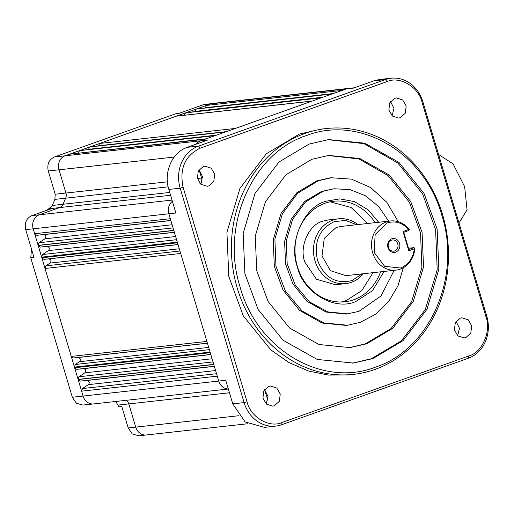 <?xml version="1.0" encoding="UTF-8"?>
<svg xmlns="http://www.w3.org/2000/svg" width="514" height="514" viewBox="0 0 514 514"><rect width="100%" height="100%" fill="white"/><g stroke="black" fill="none" stroke-linecap="round" stroke-linejoin="round"><path stroke-width="0.77" d="M208.922 185.869L207.161 186.28L200.865 184.25L197.395 178.21L198.301 171.021L203.171 166.575L204.932 166.163L211.235 168.194L214.704 174.233L213.792 181.423L208.922 185.869M400.393 117.655L398.626 118.059L392.33 116.035L388.86 109.996L389.773 102.806L394.636 98.354L396.403 97.949L402.7 99.973L406.169 106.012L405.263 113.202L400.393 117.655M465.935 337.512L464.168 337.916L457.871 335.893L454.402 329.853L455.314 322.663L460.184 318.211L461.945 317.806L468.241 319.83L471.711 325.87L470.805 333.059L465.935 337.512M274.463 405.726L272.703 406.137L266.406 404.107L262.937 398.067L263.843 390.878L268.713 386.432L270.473 386.02L276.776 388.051L280.246 394.09L279.333 401.28L274.463 405.726M353.536 374.353L348.151 374.95L328.562 375.091L308.406 370.979L288.791 362.466L270.839 349.886L243.295 315.892L228.807 276.5L226.925 232.347L239.961 188.362L266.303 153.802L299.392 134.103L320.954 129.136L326.332 128.539A123.656 108.364 -96.3 0 1 442.644 214.852A123.656 108.364 -96.3 0 1 375.091 369.386A123.656 108.364 -96.3 0 1 353.536 374.353A123.656 108.364 -96.3 0 1 237.224 288.039A123.656 108.364 -96.3 0 1 304.776 133.512A123.656 108.364 -96.3 0 1 326.332 128.539M375.528 367.118C322.124 387.916 257.225 349.623 240.173 287.255C220.339 225.877 252.13 153.14 306.492 135.535C359.903 114.738 424.795 153.031 441.854 215.398C461.688 276.776 429.89 349.514 375.528 367.118M372.971 358.541L353.375 363.064L317.241 359.453L283.092 340.274L258.047 309.37L244.882 273.564L243.167 233.427L255.021 193.437L278.967 162.019L309.049 144.113L328.645 139.59L364.779 143.2L398.928 162.379L423.973 193.283L437.144 229.09L438.853 269.233L427.005 309.216L403.053 340.634L372.971 358.541M352.553 363.147L371.359 358.721L401.357 340.885L425.284 309.608L437.196 269.773L435.615 229.7L422.636 193.964L397.849 163.015L363.899 143.612L327.855 139.686M458.829 222.427L459.535 222.177L467.059 209.847L464.643 186.666L453.104 163.921L438.564 154.463M366.887 343.712L350.028 347.599L318.956 344.496L289.588 328.003L268.051 301.422L256.724 270.627L255.252 236.106L265.442 201.719L286.041 174.702L311.908 159.301L328.767 155.414L359.839 158.518L389.207 175.011L410.744 201.591L422.071 232.379L423.542 266.901L413.352 301.294L392.754 328.311L366.887 343.712M349.212 347.682L365.268 343.892L391.058 328.562L411.63 301.686L421.885 267.441L420.542 232.996L409.407 202.265L388.121 175.647L358.958 158.929L327.964 155.504M346.057 325.413L322.092 323.049L299.553 310.392L283.028 289.992L274.335 266.361L273.204 239.871L281.023 213.477L296.835 192.744L316.688 180.922L329.757 177.928M403.336 267.73L397.932 285.919L388.52 301.757L375.747 314.157L360.494 322.265L347.554 325.253L323.814 322.901L302.148 311.034L285.45 291.232L275.941 266.136L274.894 239.087L282.443 213.696L297.587 193.341L318.301 180.742L331.234 177.76L351.557 179.148L370.684 187.584L386.772 202.24L398.247 221.695M394.154 270.332L381.086 295.916L358.913 311.368L346.32 314.08L326.088 312.056L306.961 301.32L292.935 284.011L285.566 263.958L284.602 241.477L291.239 219.086L304.654 201.494L321.501 191.465L334.087 188.754L350.15 189.653L365.448 195.77L378.67 206.577L388.712 221.168M347.933 313.9L327.791 311.908L309.409 301.84L295.242 285.032L287.172 263.74L286.279 240.79L292.684 219.247L305.534 201.976L323.113 191.285L334.087 188.754M375.111 222.671A50.584 44.332 83.7 0 0 333.83 201.225A50.584 44.332 83.7 0 0 325.015 203.261A50.584 44.332 83.7 0 0 297.381 266.477A50.584 44.332 83.7 0 0 344.958 301.789A50.584 44.332 83.7 0 0 353.78 299.752A50.584 44.332 83.7 0 0 380.553 271.835M384.099 271.443L372.496 290.68L355.951 301.429C334.91 311.317 302.919 292.44 297.375 266.875C288.078 242.647 303.748 206.789 326.075 201.225L339.76 198.867L354.538 201.642L368.23 209.892L378.664 222.279M341.174 302.02L346.243 300.587L361.85 290.571L373.016 272.671M363.308 273.744A32.6 28.566 -96.3 0 1 351.358 282.302A32.6 28.566 -96.3 0 1 345.671 283.612L335.449 284.743L316.418 279.231L304.783 261.986C299.013 246.951 308.734 224.702 322.593 221.245L328.273 219.934L338.501 218.803A32.6 28.566 -96.3 0 1 357.866 224.579M345.671 283.612A32.6 28.566 -96.3 0 1 314.208 257.636A32.6 28.566 -96.3 0 1 332.821 220.114A32.6 28.566 -96.3 0 1 338.501 218.803M362.042 273.885L351.955 280.573C335.835 284.383 324.347 277.605 317.485 260.238C313.675 241.786 319.303 228.91 334.376 221.605L345.71 220.448L356.6 224.721M408.489 248.243L414.008 247.632L414.856 248.416A24.73 21.672 -96.3 0 1 400.258 269.137A24.73 21.672 -96.3 0 1 395.947 270.133L345.883 275.671L330.425 270.66L322.015 255.978L324.244 238.355L336.13 227.503L340.448 226.507L390.505 220.969A24.73 21.672 -96.3 0 1 409.157 229.302L409.272 229.867L408.604 229.527C402.404 222.665 395.221 220.48 387.048 222.973L375.149 234.506L374.153 252.477L384.645 266.348L400.477 268.006C408.424 264.755 413.05 258.362 414.355 248.827L408.778 250.813L403.027 231.518L408.604 229.527M395.947 270.133A24.73 21.672 -96.3 0 1 372.072 250.427A24.73 21.672 -96.3 0 1 386.194 221.964A24.73 21.672 -96.3 0 1 390.505 220.969M414.676 247.999L414.355 248.827M391.495 240.205A5.622 4.928 83.7 0 0 388.423 247.228A5.622 4.928 83.7 0 0 393.711 251.153A5.622 4.928 83.7 0 0 394.688 250.922A5.622 4.928 83.7 0 0 397.759 243.899A5.622 4.928 83.7 0 0 392.471 239.98A5.622 4.928 83.7 0 0 391.495 240.205M387.929 247.568C387.087 243.392 388.366 240.462 391.764 238.792C395.414 237.95 398.029 239.492 399.596 243.411C400.445 247.587 399.16 250.517 395.761 252.188C392.111 253.029 389.496 251.487 387.929 247.568M179.939 113.041L175.775 113.748L54.394 156.995C48.926 159.642 46.89 164.307 48.271 170.995L55.197 194.221L54.908 199.387L52.248 205.471L48.83 208.787L47.307 209.333L47.519 210.04M115.631 401.485L118.053 405.077L118.58 406.831L121.799 406.484L128.204 427.956L132.291 433.951L138.716 435.788L146.259 434.979A11.244 9.85 -96.3 0 1 135.715 427.128L128.204 427.956M228.344 389.014L93.651 403.92A11.244 9.85 -96.3 0 1 93.619 403.92L82.844 405.071L76.425 403.239L72.339 397.251L30.789 257.874L31.45 248.937M175.775 113.748L179.001 113.376L203.281 104.727L210.804 103.867L196.399 109L332.05 93.991L342.183 90.38L206.538 105.389L205.214 107.715L333.297 93.548M48.271 170.995L59.007 169.813A11.244 9.85 -96.3 0 1 65.143 155.761L69.416 154.245L205.06 139.236L215.199 135.625L79.548 150.634L69.416 154.245L205.253 139.165M312.114 101.091L176.276 116.17L311.921 101.162L321.231 97.846L185.58 112.855L99.677 143.457L79.689 150.583L215.334 135.574L225.466 131.963L89.822 146.972L88.498 149.304L216.58 135.131M332.237 93.921L196.264 109.045L186.132 112.656L321.777 97.647L331.916 94.036L196.264 109.045L194.941 111.377L323.023 97.204M30.789 257.874L34.008 257.514L25.7 229.642L33.211 228.814L38.145 245.358L173.79 230.349L170.32 218.707L34.676 233.716L36.764 235.29L43.658 234.641L170.873 220.564M93.619 403.92A11.244 9.85 -96.3 0 1 83.075 396.069L81.61 391.167L217.261 376.158L213.792 364.522L78.141 379.531L81.61 391.167L82.452 388.552L88.376 384.639C89.866 382.564 89.449 381.17 87.129 380.45L80.229 381.105L78.096 379.377L213.747 364.368L210.277 352.726L74.626 367.735L78.096 379.377L78.938 376.762L84.861 372.843C86.352 370.767 85.934 369.373 83.615 368.66L76.715 369.309L74.626 367.735L74.44 367.105L210.085 352.096L206.898 341.412L71.253 356.42L74.44 367.105L75.282 364.49L79.477 361.715C80.968 359.639 80.55 358.245 78.231 357.532L73.341 357.988L71.253 356.42L45.033 268.469L45.874 265.854L50.07 263.078C51.561 261.003 51.143 259.609 48.824 258.889L43.934 259.352L41.846 257.784L45.033 268.469L180.684 253.46L177.497 242.769L41.846 257.784L41.66 257.148L177.304 242.139L173.835 230.503L38.19 245.512L41.66 257.148L42.501 254.533L48.425 250.62C49.909 248.545 49.498 247.15 47.172 246.431L40.278 247.086L38.19 245.512L38.98 242.743L44.904 238.824C46.395 236.748 45.977 235.354 43.658 234.641M47.307 209.333L50.526 208.967L31.823 215.629C26.355 218.277 24.319 222.947 25.7 229.642M342.183 90.38L346.455 88.858L210.804 103.867A11.244 9.85 -96.3 0 1 212.732 103.417L203.281 104.727M78.256 153.217L206.307 138.786M215.527 135.503L80.081 150.493L79.548 150.634L78.231 152.96M226.211 131.7L90.374 146.779L226.019 131.764L235.328 128.449L99.677 143.457L98.354 145.79L226.436 131.616M184.263 115.239L312.339 101.014M321.97 97.583L186.524 112.566L185.58 112.855L184.256 115.187M354.429 87.759L348.447 88.402A11.244 9.85 -96.3 0 0 348.415 88.408A11.244 9.85 -96.3 0 0 346.455 88.858L353.459 88.106L373.999 80.788L385.314 79.58L198.571 146.111L187.257 147.325L207.797 140.007L54.394 156.995M52.248 205.471L62.984 204.264A6.746 5.911 -96.3 0 1 59.585 207.56L39.353 214.768A11.244 9.85 -96.3 0 0 33.211 228.814L175.878 213.021L168.849 189.435L180.183 188.175L244.111 402.603L247.061 401.819L183.132 187.385C179.257 168.643 184.976 155.562 200.287 148.141L387.029 81.604L385.314 79.58A33.661 29.497 -96.3 0 1 391.276 78.212A33.661 29.497 -96.3 0 1 422.842 101.721L486.764 316.149A33.661 29.497 -96.3 0 1 468.382 358.207L281.633 424.744A33.661 29.497 -96.3 0 1 275.864 426.087A33.661 29.497 -96.3 0 1 244.111 402.603L232.771 403.869L225.742 380.283L72.339 397.251M199.066 169.748L202.477 176.617L200.646 184.063M187.257 147.325C172.171 152.215 163.343 172.396 168.849 189.435M183.132 187.385L180.183 188.175A33.661 29.497 -96.3 0 1 198.571 146.111L200.287 148.141M391.276 78.212L379.968 79.426L373.999 80.788M390.531 101.534L393.949 108.396L392.118 115.843M456.072 321.391L459.49 328.253L457.659 335.7M422.842 101.721L422.045 102.267L485.974 316.695L486.764 316.149M264.607 389.606L268.019 396.474L266.188 403.92M232.771 403.869L245.146 421.949L264.562 427.378L275.864 426.087M468.382 358.207L468.813 355.945L282.07 422.476L281.633 424.744M468.813 355.945C482.164 352.617 491.532 331.177 485.974 316.695M422.045 102.267C418.737 86.982 399.609 75.699 387.029 81.604M247.061 401.819C250.369 417.098 269.497 428.387 282.07 422.476M367.581 223.506L351.043 207.431L330.091 201.829M414.008 247.632L408.855 249.47L403.741 232.315L408.893 230.478L409.272 229.867M403.741 232.315L403.027 231.518M408.778 250.813L408.855 249.47M42.341 296.61A88.806 77.826 83.7 0 0 45.714 307.925M170.59 195.275L48.83 208.787M54.908 199.387L65.644 198.179L62.984 204.264L169.748 192.448M55.197 194.221L65.933 193.046A6.746 5.911 -96.3 0 1 65.644 198.179L168.168 186.833M174.201 157.066L59.007 169.813L65.933 193.046L167.397 181.815M126.341 400.303A6.746 5.911 -96.3 0 1 128.789 403.901L118.053 405.077M172.023 200.087L31.823 215.629M199.907 183.318L201.205 183.177M197.453 178.487L201.578 178.03A6.746 5.911 -96.3 0 1 201.527 182.554M199.124 169.806L201.578 178.03L202.548 177.928M196.387 144.068A11.244 9.85 -96.3 0 1 200.794 140.752L205.06 139.236M212.732 103.417A11.244 9.85 -96.3 0 1 212.764 103.417L348.415 88.408M311.921 101.162L235.328 128.449M247.857 423.735L146.291 434.979A11.244 9.85 -96.3 0 1 146.259 434.979M229.462 392.76L128.789 403.901L135.715 427.128L238.811 415.723M228.325 388.963A11.244 9.85 -96.3 0 1 218.72 381.06L217.261 376.158M180.684 253.46L206.898 341.412M172.363 201.237A11.244 9.85 -96.3 0 0 168.862 213.805L170.32 218.707M321.777 97.647L321.231 97.846M226.019 131.764L225.466 131.963M264.665 389.663L267.813 400.226M177.304 242.139L177.497 242.769M210.085 352.096L210.277 352.726M216.535 373.717L82.452 388.552M214.312 366.264L80.229 381.105M87.129 380.45L214.344 366.373M215.591 370.562L88.376 384.639M84.861 372.843L212.076 358.766M213.014 361.927L78.938 376.762M210.798 354.474L76.715 369.309M83.615 368.66L210.83 354.583M207.418 343.153L73.341 357.988M78.231 357.532L207.444 343.23M208.69 347.419L79.477 361.715M209.359 349.655L75.282 364.49M179.951 251.018L45.874 265.854M178.017 244.516L43.934 259.352M48.824 258.889L178.037 244.593M179.29 248.782L50.07 263.078M174.355 232.244L40.278 247.086M47.172 246.431L174.387 232.354M175.64 236.543L48.425 250.62M176.578 239.697L42.501 254.533M170.841 220.455L36.764 235.29M172.119 224.746L44.904 238.824M173.064 227.908L38.98 242.743M46.247 309.73L41.769 294.695M329.622 177.94L331.234 177.76M345.941 325.426L347.554 325.253"/></g></svg>
